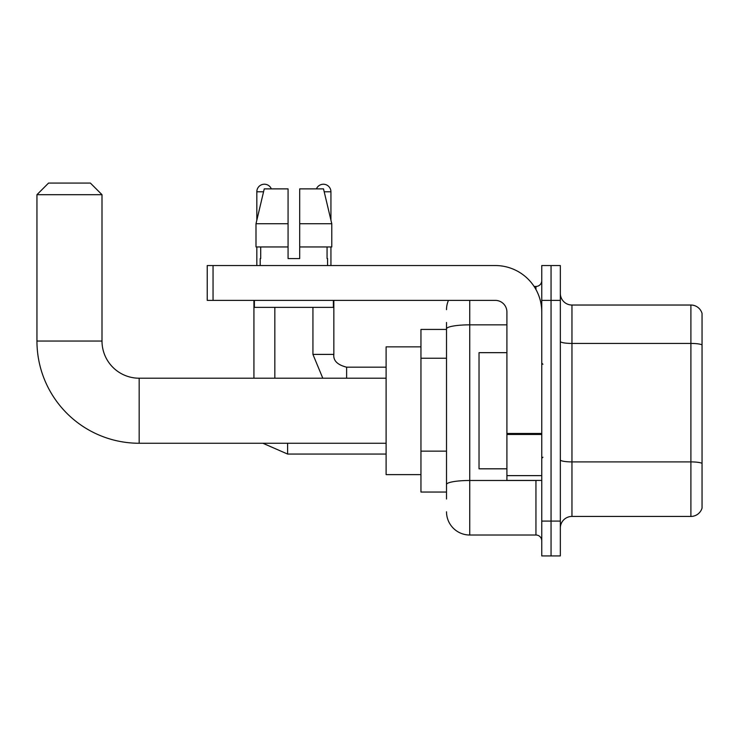 <?xml version="1.0" encoding="UTF-8"?>
<svg xmlns="http://www.w3.org/2000/svg" width="739" height="739" viewBox="0 0 739 739"><rect width="100%" height="100%" fill="white"/><g stroke="black" fill="none" stroke-linecap="round" stroke-linejoin="round"><path stroke-width="1.11" d="M446.513 499.01L446.513 328.873L446.513 329.428L420.953 329.428L420.953 492.045L446.513 492.045M541.761 521.078L541.761 555.931L551.054 555.931L551.054 521.078L551.054 555.931L560.338 555.931L560.338 521.078L551.054 521.078L551.054 300.385L551.054 521.078L541.761 521.078L541.761 300.385L551.054 300.385L551.054 265.541L551.054 300.385L560.338 300.385L560.338 521.078M560.338 300.385L560.338 265.541L541.761 265.541L541.761 300.385M469.745 300.385L469.745 535.018L535.951 535.018L535.951 480.424M534.103 286.446L535.951 286.446A5.81 5.81 0 0 0 541.761 280.644M446.513 488.562L446.513 484.525A23.232 4.037 180 0 1 469.745 480.489L535.951 480.489A5.81 1.007 0 0 0 537.964 480.424M506.908 324.846L469.745 324.846A23.232 4.037 180 0 0 446.513 328.873L446.513 322.453M541.761 540.828A5.81 5.81 0 0 0 535.951 535.018M446.513 309.678A23.232 23.232 0 0 1 448.453 300.385M469.745 535.018A23.232 23.232 0 0 1 446.513 511.785M560.338 528.052A11.612 11.612 0 0 1 571.958 516.432L690.9 516.432L690.9 305.031L571.958 305.031A11.612 11.612 0 0 1 560.338 293.42A11.612 11.612 0 0 0 571.958 305.031L571.958 516.432M702.05 313.401A11.612 11.612 0 0 0 690.9 305.031A11.612 11.612 0 0 1 702.05 313.401L702.05 508.072A11.612 11.612 0 0 1 690.9 516.432M702.05 345.039L702.05 463.362A11.612 2.014 180 0 0 690.9 461.903L571.958 461.903A11.612 2.014 -0 0 1 560.338 459.889M299.692 258.576L288.071 258.576L299.692 258.576L288.071 258.576L299.692 258.576L299.692 188.879L323.516 188.879L331.774 223.723L331.774 246.955L299.692 246.955M316.421 188.879A7.547 7.547 0 0 1 330.933 191.78L330.933 220.185L331.774 223.723L299.692 223.723M288.071 223.723L288.071 246.955L288.071 223.723L288.071 246.955L255.999 246.955L255.999 223.723L264.248 188.879L288.071 188.879L288.071 223.723L255.999 223.723L256.83 220.185L256.83 191.78L263.555 191.78M386.109 443.261L139.163 443.261A102.213 102.213 0 0 1 36.95 341.039L36.95 194.69L48.562 183.069L90.38 183.069L102 194.69L36.95 194.69M139.163 443.261L139.163 378.211A37.172 37.172 0 0 1 102 341.039L102 194.69M420.953 346.85L386.109 346.85L386.109 474.623L420.953 474.623M256.83 191.78A7.547 7.547 0 0 1 271.352 188.879M274.834 378.211L274.834 307.359M253.93 378.211L253.93 300.385M256.83 246.955L256.83 265.541M330.933 246.955L330.933 265.541M541.761 480.424L506.908 480.424L506.908 433.46L541.761 433.46M541.761 312.006A46.465 46.465 0 0 0 495.296 265.541L213.044 265.541L213.044 300.385L495.296 300.385A11.612 11.612 0 0 1 506.908 312.006L506.908 433.46M213.044 300.385L207.234 300.385L207.234 265.541L213.044 265.541M260.202 258.576L260.701 258.576L260.202 258.576L260.202 265.541M327.571 258.576L327.063 258.576L327.571 258.576L327.571 265.541M327.063 246.955L327.063 258.576M288.071 246.955L288.071 258.576M260.701 258.576L260.701 246.955M254.392 300.385L254.392 307.359L333.372 307.359L333.372 300.385M331.774 223.723L323.516 188.879M264.248 188.879L255.999 223.723M506.908 352.66L479.029 352.66L479.029 468.812L506.908 468.812M446.513 358.221L420.953 358.221M446.513 451.141L420.953 451.141M535.951 289.512L535.951 286.446M702.05 344.882A11.612 2.014 180 0 0 690.9 343.432L571.958 343.432A11.612 2.014 0 0 1 560.338 341.409M36.95 341.039L102 341.039M287.61 443.261L287.61 454.06L262.89 443.261M312.93 307.359L312.93 354.397L322.795 378.211L312.93 354.397L322.795 378.211L312.93 354.397L322.795 378.211L312.93 354.397L322.795 378.211L312.93 354.397L333.816 354.397M333.843 300.385L333.843 354.397C333.141 360.595 337.4 364.854 346.619 367.181C337.4 364.854 333.141 360.595 333.843 354.397C333.141 360.595 337.4 364.854 346.619 367.181C337.4 364.854 333.141 360.595 333.843 354.397C333.141 360.595 337.4 364.854 346.619 367.181C337.4 364.854 333.141 360.595 333.843 354.397C333.141 360.595 337.4 364.854 346.619 367.181L346.619 378.211M324.209 191.78L330.933 191.78M541.761 434.467L506.908 434.467M506.908 475.63L541.761 475.63M386.109 378.211L139.163 378.211M386.109 454.06L287.61 454.06M333.843 354.397C333.141 360.595 337.4 364.854 346.619 367.181L386.109 367.181M542.916 364.272L541.761 363.108M542.916 457.201L541.761 458.356"/></g></svg>
